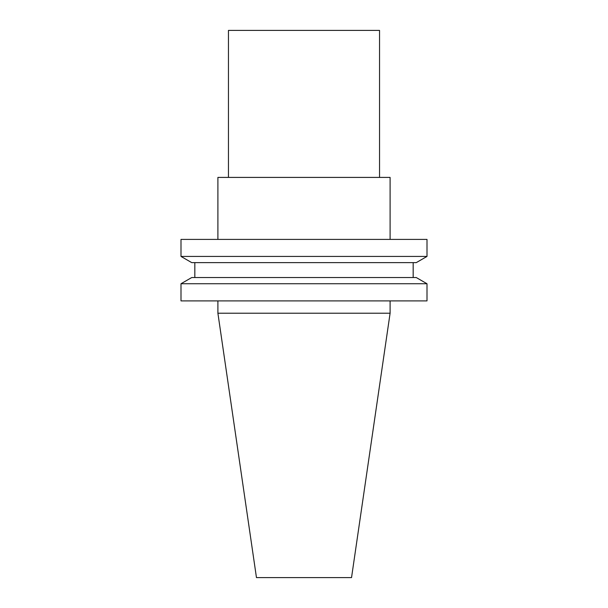 <?xml version="1.0" encoding="UTF-8"?>
<svg xmlns="http://www.w3.org/2000/svg" width="608" height="608" viewBox="0 0 608 608"><rect width="100%" height="100%" fill="white"/><g stroke="black" fill="none" stroke-linecap="round" stroke-linejoin="round"><path stroke-width="0.91" d="M351.538 577.6L256.462 577.6L217.9 313.204L390.1 313.204L351.538 577.6M390.1 239.4L390.1 177.414L217.9 177.414L217.9 239.4M426.998 239.4L181.002 239.4L181.002 256.432L426.998 256.432L426.998 239.4M426.998 256.432L416.267 262.626L191.733 262.626L181.002 256.432M413.166 262.626L413.166 277.544M426.998 283.738L416.267 277.544L191.733 277.544L181.002 283.738L181.002 300.899L426.998 300.899L426.998 283.738L181.002 283.738M390.1 300.899L390.1 313.204M228.456 177.414L228.456 30.4L379.544 30.4L379.544 177.414M194.834 262.626L194.834 277.544M217.9 300.899L217.9 313.204"/></g></svg>
